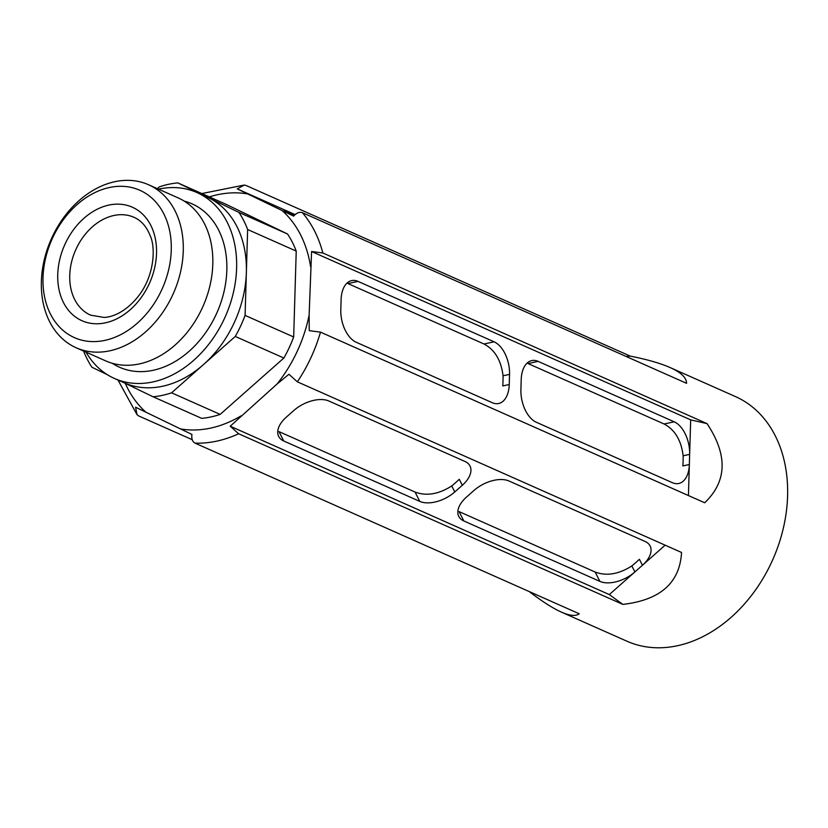 <?xml version="1.0" encoding="UTF-8"?>
<svg xmlns="http://www.w3.org/2000/svg" width="828" height="828" viewBox="0 0 828 828"><rect width="100%" height="100%" fill="white"/><g stroke="black" fill="none" stroke-linecap="round" stroke-linejoin="round"><path stroke-width="1.24" d="M123.341 382.412L153.097 396.778L201.68 418.357A111.335 83.421 -66.1 0 0 220.165 414.393L283.869 358.027A111.335 83.421 -66.1 0 0 293.671 336.975L296.227 251.091A111.335 83.421 -66.1 0 0 287.544 234.003L238.961 212.423A111.335 83.421 -66.1 0 1 247.634 229.511L246.361 272.453A101.699 76.207 -66.1 0 0 208.387 197.664L238.961 212.423M86.06 352.159A101.699 76.207 -66.1 0 0 114.45 378.468A101.699 76.207 -66.1 0 0 225.371 316.451A101.699 76.207 -66.1 0 0 197.012 192.582L206.731 196.898A101.699 76.207 -66.1 0 1 208.387 197.664L177.803 182.895L226.396 204.475L287.544 234.003M529.268 591.585C542.123 601.438 552.814 608.269 561.343 612.089C569.819 615.835 575.791 616.394 579.227 613.776L195.025 443.135C192.396 441.645 191.361 438.747 191.941 434.431L135.585 407.221L137.034 414.662L138.669 415.925L192.231 439.709M276.966 384.109L230.215 426.203L238.64 433.758L622.842 604.399C660.299 600.083 679.871 582.767 681.547 552.462L297.345 381.822L288.92 374.266L276.966 384.109A123.103 92.25 -66.1 0 0 309.134 315.033L311.587 251.505L322.837 252.985A133.815 100.271 -66.1 0 0 302.365 212.672C299.488 211.709 296.569 212.858 293.619 216.118L237.263 188.898L244.25 185.079L246.009 185.462L630.211 356.092L626.082 356.444M561.343 612.089L626.837 641.172A133.815 100.271 -66.1 0 0 772.793 559.583A133.815 100.271 -66.1 0 0 735.471 396.591L669.966 367.497C660.392 363.264 647.134 359.466 630.211 356.092M302.365 212.672L686.567 383.312C686.567 377.713 681.03 372.445 669.966 367.497M297.345 381.822A133.815 100.271 -66.1 0 0 320.488 332.131L704.69 502.772C727.098 481.358 727.884 454.976 707.04 423.625L322.837 252.985M320.488 332.131L309.237 330.651L309.134 315.033M283.725 440.972L278.984 431.616L415.035 492.039C426.441 496.303 438.685 494.264 451.746 485.943A112.401 84.228 -66.1 0 0 459.271 479.288L462.314 485.28A26.765 15.132 153.1 0 0 469.983 465.978A26.765 15.132 153.1 0 0 464.932 461.444L328.882 401.021A26.765 15.132 153.1 0 0 293.878 410.471L286.343 417.126A26.765 15.132 153.1 0 0 278.684 436.439A26.765 15.132 153.1 0 0 283.725 440.972L419.775 501.395A26.765 15.132 153.1 0 0 454.789 491.946L462.314 485.28M665.143 545.176L642.424 565.276A26.765 15.132 153.1 0 0 650.094 545.962A26.765 15.132 153.1 0 0 645.043 541.44L508.992 481.006A26.765 15.132 153.1 0 0 473.978 490.466L466.454 497.121A26.765 15.132 153.1 0 0 458.784 516.434A26.765 15.132 153.1 0 0 463.835 520.957L459.085 511.611L595.135 572.034C606.551 576.298 618.785 574.259 631.857 565.938A112.401 84.228 -66.1 0 0 639.382 559.273L642.424 565.276L609.315 594.576L230.215 426.203M463.835 520.957L599.886 581.391A26.765 15.132 153.1 0 0 634.9 571.931L631.857 565.938M492.298 402.708A26.765 15.556 77.9 0 0 498.673 403.505A26.765 15.556 77.9 0 0 509.241 384.534L509.551 374.38A26.765 15.556 77.9 0 0 494.099 341.819L358.048 281.396A26.765 15.556 77.9 0 0 351.672 280.599A26.765 15.556 77.9 0 0 341.105 299.57L340.794 309.713A26.765 15.556 77.9 0 0 356.247 342.274L492.298 402.708M509.241 384.534L502.751 385.92A112.401 84.228 -66.1 0 0 503.062 375.777C501.106 360.284 494.74 349.685 483.987 343.993L347.936 283.569L358.048 281.396M707.04 423.625L690.676 419.868L689.652 454.375A26.765 15.556 77.9 0 0 674.209 421.814L538.159 361.381A26.765 15.556 77.9 0 0 531.783 360.584A26.765 15.556 77.9 0 0 521.205 379.566L520.905 389.709A26.765 15.556 77.9 0 0 536.347 422.27L672.398 482.693A26.765 15.556 77.9 0 0 678.774 483.49A26.765 15.556 77.9 0 0 689.351 464.518L688.43 495.558M683.162 455.773L689.652 454.375L689.351 464.518L682.862 465.916A112.401 84.228 -66.1 0 0 683.162 455.773C681.206 440.268 674.851 429.68 664.097 423.988L528.047 363.554L538.159 361.381M294.934 214.773L284.304 210.219L294.375 215.301M177.803 182.895A111.335 83.421 -66.1 0 0 159.328 186.869L157.32 188.639M153.097 396.778A111.335 83.421 -66.1 0 0 171.572 392.814L203.429 364.63A101.699 76.207 -66.1 0 0 246.361 272.453L245.088 315.396A111.335 83.421 -66.1 0 1 235.276 336.447L203.429 364.63A101.699 76.207 -66.1 0 1 124.169 382.784L114.45 378.468M293.671 336.975L245.088 315.396M283.869 358.027L235.276 336.447M296.227 251.091L247.634 229.511M83.607 351.072A111.335 83.421 -66.1 0 0 91.939 367.249L107.34 374.691M220.165 414.393L171.572 392.814M109.41 187.521A80.616 60.413 -66.1 0 0 50.467 314.081A80.616 60.413 -66.1 0 0 161.553 290.214A80.616 60.413 -66.1 0 0 109.41 187.521M114.833 181.705A89.186 66.83 -66.1 0 0 44.194 260.116A89.186 66.83 -66.1 0 0 76.124 347.75A89.186 66.83 -66.1 0 0 173.404 293.371A89.186 66.83 -66.1 0 0 148.522 184.737A89.186 66.83 -66.1 0 0 114.833 181.705M76.124 347.75L105.663 360.873A89.186 66.83 -66.1 0 0 202.943 306.484A89.186 66.83 -66.1 0 0 178.072 197.861L148.522 184.737M197.012 192.582A101.699 76.207 -66.1 0 0 158.593 189.126A101.699 76.207 -66.1 0 0 158.458 189.146M295.13 214.607L237.263 188.898M690.676 419.868L311.587 251.505M622.842 604.399L609.315 594.576M247.655 193.938A123.103 92.25 -66.1 0 0 209.308 196.888M125.287 383.354A123.103 92.25 -66.1 0 0 145.966 412.251M180.432 428.894A123.103 92.25 -66.1 0 0 241.062 415.863M310.572 266.626A123.103 92.25 -66.1 0 0 282.11 210.581M195.025 443.135A133.815 100.271 -66.1 0 0 238.64 433.758M451.746 485.943L454.789 491.946M415.035 492.039L419.775 501.395M595.135 572.034L599.886 581.391M503.062 375.777L509.551 374.38M483.987 343.993L494.099 341.819M664.097 423.988L674.209 421.814M113.829 215.508A53.53 40.106 -66.1 0 0 71.436 262.559A53.53 40.106 -66.1 0 0 90.594 315.157L103.924 317.414C111.625 317.31 126.342 312.425 139.797 294.344C154.494 274.058 155.747 247.158 150.044 235.359C146.463 226.448 141.133 220.434 134.053 217.329A53.53 40.106 -66.1 0 0 113.829 215.508M108.892 205.085A62.09 46.523 -66.1 0 0 63.487 302.562A62.09 46.523 -66.1 0 0 149.05 284.18A62.09 46.523 -66.1 0 0 108.892 205.085M112.184 363.233A89.383 66.975 -66.1 0 0 216.946 312.705A89.383 66.975 -66.1 0 0 184.189 201.1M201.825 193.566L244.25 185.058M117.969 380.021L137.024 414.673"/></g></svg>
